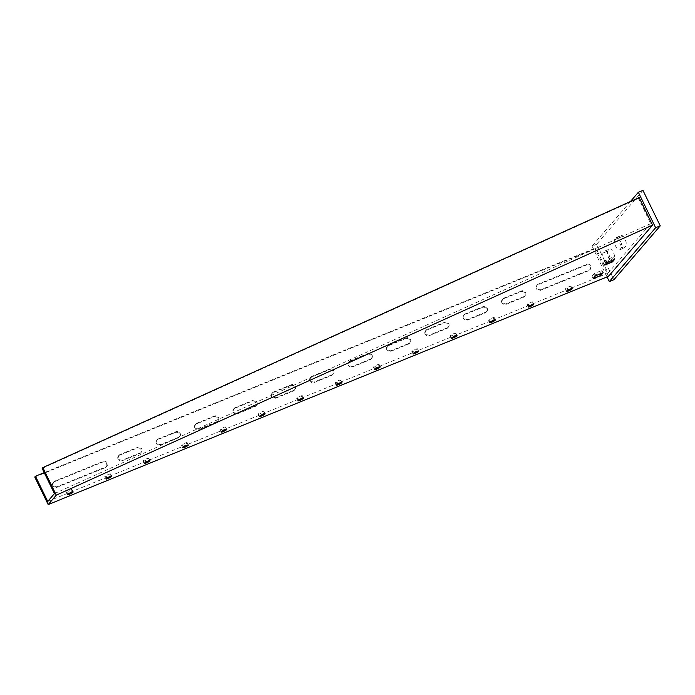 <?xml version="1.0" encoding="UTF-8"?>
<svg xmlns="http://www.w3.org/2000/svg" width="695" height="695" viewBox="0 0 695 695"><rect width="100%" height="100%" fill="white"/><g stroke="black" fill="none" stroke-linecap="round" stroke-linejoin="round"><path stroke-width="0.52" stroke-dasharray="3.48 2.61" d="M156.418 443.506A3.11 2.849 -139.3 0 1 157.765 439.657L175.418 432.464A3.11 2.849 -139.3 0 1 179.128 437.251A3.11 2.849 -139.3 0 1 178.111 437.972L160.449 445.165A3.11 2.849 -139.3 0 1 156.418 443.506M158.46 438.849A3.11 2.849 40.7 0 0 157.113 442.698A3.11 2.849 40.7 0 0 161.144 444.357L178.806 437.164A3.11 2.849 40.7 0 0 179.788 432.742A3.11 2.849 40.7 0 0 176.113 431.656L158.46 438.849L157.765 439.657M118.037 459.143A3.11 2.849 -139.3 0 1 119.384 455.295L137.037 448.101A3.11 2.849 -139.3 0 1 140.746 452.888A3.11 2.849 -139.3 0 1 139.73 453.609L122.068 460.802A3.11 2.849 -139.3 0 1 118.037 459.143M120.079 454.487A3.11 2.849 40.7 0 0 118.732 458.335A3.11 2.849 40.7 0 0 122.763 459.994L140.425 452.801A3.11 2.849 40.7 0 0 141.406 448.379A3.11 2.849 40.7 0 0 137.732 447.293L120.079 454.487L119.384 455.295M52.794 485.727A3.11 2.849 -139.3 0 1 54.132 481.87L102.495 462.175A3.11 2.849 -139.3 0 1 106.196 466.953A3.11 2.849 -139.3 0 1 105.188 467.683L56.825 487.386A3.11 2.849 -139.3 0 1 52.794 485.727M54.827 481.062A3.11 2.849 40.7 0 0 53.489 484.919A3.11 2.849 40.7 0 0 57.52 486.578L105.883 466.875A3.11 2.849 40.7 0 0 106.865 462.453A3.11 2.849 40.7 0 0 103.19 461.367L54.827 481.062L54.132 481.87M536.392 288.712A3.11 2.849 -139.3 0 1 537.739 284.854L586.093 265.16A3.11 2.849 -139.3 0 1 589.803 269.938A3.11 2.849 -139.3 0 1 588.787 270.668L540.423 290.371A3.11 2.849 -139.3 0 1 536.392 288.712M538.434 284.046A3.11 2.849 40.7 0 0 537.087 287.904A3.11 2.849 40.7 0 0 541.118 289.563L589.482 269.86A3.11 2.849 40.7 0 0 590.463 265.438A3.11 2.849 40.7 0 0 586.789 264.352L538.434 284.046L537.739 284.854M108.437 474.329A3.11 0.53 -26 0 1 110.418 473.903A3.11 0.53 -26 0 1 106.813 476.214A3.11 0.53 -26 0 1 104.823 476.631A3.11 0.53 -26 0 1 108.437 474.329M70.056 489.966A3.11 0.53 -26 0 1 72.037 489.541A3.11 0.53 -26 0 1 68.431 491.851A3.11 0.53 -26 0 1 66.442 492.269A3.11 0.53 -26 0 1 70.056 489.966M146.819 458.691A3.11 0.53 -26 0 1 148.799 458.274A3.11 0.53 -26 0 1 145.194 460.577A3.11 0.53 -26 0 1 143.205 461.002A3.11 0.53 -26 0 1 146.819 458.691M185.2 443.054A3.11 0.53 -26 0 1 187.181 442.637A3.11 0.53 -26 0 1 183.576 444.939A3.11 0.53 -26 0 1 181.586 445.365A3.11 0.53 -26 0 1 185.2 443.054M223.573 427.416A3.11 0.53 -26 0 1 225.562 426.999A3.11 0.53 -26 0 1 221.957 429.302A3.11 0.53 -26 0 1 219.968 429.727A3.11 0.53 -26 0 1 223.573 427.416M261.954 411.788A3.11 0.53 -26 0 1 263.944 411.362A3.11 0.53 -26 0 1 260.338 413.673A3.11 0.53 -26 0 1 258.349 414.09A3.11 0.53 -26 0 1 261.954 411.788M300.336 396.15A3.11 0.53 -26 0 1 302.325 395.724A3.11 0.53 -26 0 1 298.72 398.035A3.11 0.53 -26 0 1 296.73 398.452A3.11 0.53 -26 0 1 300.336 396.15M338.717 380.512A3.11 0.53 -26 0 1 340.706 380.087A3.11 0.53 -26 0 1 337.101 382.398A3.11 0.53 -26 0 1 335.112 382.815A3.11 0.53 -26 0 1 338.717 380.512M377.098 364.875A3.11 0.53 -26 0 1 379.088 364.458A3.11 0.53 -26 0 1 375.482 366.76A3.11 0.53 -26 0 1 373.493 367.186A3.11 0.53 -26 0 1 377.098 364.875M415.48 349.238A3.11 0.53 -26 0 1 417.469 348.82A3.11 0.53 -26 0 1 413.864 351.123A3.11 0.53 -26 0 1 411.874 351.548A3.11 0.53 -26 0 1 415.48 349.238M453.861 333.6A3.11 0.53 -26 0 1 455.851 333.183A3.11 0.53 -26 0 1 452.245 335.485A3.11 0.53 -26 0 1 450.256 335.911A3.11 0.53 -26 0 1 453.861 333.6M492.242 317.971A3.11 0.53 -26 0 1 494.232 317.546A3.11 0.53 -26 0 1 490.627 319.856A3.11 0.53 -26 0 1 488.637 320.273A3.11 0.53 -26 0 1 492.242 317.971M530.624 302.334A3.11 0.53 -26 0 1 532.613 301.908A3.11 0.53 -26 0 1 529.008 304.219A3.11 0.53 -26 0 1 527.019 304.636A3.11 0.53 -26 0 1 530.624 302.334M569.005 286.696A3.11 0.53 -26 0 1 570.995 286.27A3.11 0.53 -26 0 1 567.389 288.581A3.11 0.53 -26 0 1 565.4 288.998A3.11 0.53 -26 0 1 569.005 286.696M194.8 427.868A3.11 2.849 -139.3 0 1 196.146 424.019L213.799 416.826A3.11 2.849 -139.3 0 1 217.5 421.613A3.11 2.849 -139.3 0 1 216.493 422.343L198.831 429.527A3.11 2.849 -139.3 0 1 194.8 427.868M196.841 423.212A3.11 2.849 40.7 0 0 195.495 427.06A3.11 2.849 40.7 0 0 199.526 428.719L217.188 421.535A3.11 2.849 40.7 0 0 218.169 417.104A3.11 2.849 40.7 0 0 214.494 416.018L196.841 423.212L196.146 424.019M233.181 412.231A3.11 2.849 -139.3 0 1 234.528 408.382L252.181 401.189A3.11 2.849 -139.3 0 1 255.882 405.976A3.11 2.849 -139.3 0 1 254.874 406.705L237.212 413.899A3.11 2.849 -139.3 0 1 233.181 412.231M235.223 407.574A3.11 2.849 40.7 0 0 233.876 411.423A3.11 2.849 40.7 0 0 237.907 413.091L255.569 405.897A3.11 2.849 40.7 0 0 256.551 401.467A3.11 2.849 40.7 0 0 252.876 400.381L235.223 407.574L234.528 408.382M271.563 396.602A3.11 2.849 -139.3 0 1 272.909 392.745L290.562 385.551A3.11 2.849 -139.3 0 1 294.263 390.338A3.11 2.849 -139.3 0 1 293.255 391.068L275.594 398.261A3.11 2.849 -139.3 0 1 271.563 396.602M273.604 391.937A3.11 2.849 40.7 0 0 272.258 395.794A3.11 2.849 40.7 0 0 276.289 397.453L293.95 390.26A3.11 2.849 40.7 0 0 294.932 385.838A3.11 2.849 40.7 0 0 291.257 384.743L273.604 391.937L272.909 392.745M309.944 380.964A3.11 2.849 -139.3 0 1 311.291 377.107L328.943 369.922A3.11 2.849 -139.3 0 1 332.644 374.701A3.11 2.849 -139.3 0 1 331.637 375.43L313.975 382.624A3.11 2.849 -139.3 0 1 309.944 380.964M311.986 376.299A3.11 2.849 40.7 0 0 310.639 380.156A3.11 2.849 40.7 0 0 314.67 381.816L332.332 374.622A3.11 2.849 40.7 0 0 333.313 370.2A3.11 2.849 40.7 0 0 329.639 369.115L311.986 376.299L311.291 377.107M348.325 365.327A3.11 2.849 -139.3 0 1 349.672 361.478L367.325 354.285A3.11 2.849 -139.3 0 1 371.026 359.063A3.11 2.849 -139.3 0 1 370.018 359.793L352.356 366.986A3.11 2.849 -139.3 0 1 348.325 365.327M350.367 360.67A3.11 2.849 40.7 0 0 349.02 364.519A3.11 2.849 40.7 0 0 353.051 366.178L370.713 358.985A3.11 2.849 40.7 0 0 371.695 354.563A3.11 2.849 40.7 0 0 368.02 353.477L350.367 360.67L349.672 361.478M386.707 349.689A3.11 2.849 -139.3 0 1 388.053 345.841L405.706 338.647A3.11 2.849 -139.3 0 1 409.407 343.434A3.11 2.849 -139.3 0 1 408.399 344.155L390.738 351.349A3.11 2.849 -139.3 0 1 386.707 349.689M388.748 345.033A3.11 2.849 40.7 0 0 387.402 348.881A3.11 2.849 40.7 0 0 391.433 350.541L409.094 343.347A3.11 2.849 40.7 0 0 410.076 338.925A3.11 2.849 40.7 0 0 406.401 337.839L388.748 345.033L388.053 345.841M425.088 334.052A3.11 2.849 -139.3 0 1 426.435 330.203L444.088 323.01A3.11 2.849 -139.3 0 1 447.789 327.797A3.11 2.849 -139.3 0 1 446.772 328.518L429.119 335.711A3.11 2.849 -139.3 0 1 425.088 334.052M427.13 329.395A3.11 2.849 40.7 0 0 425.783 333.244A3.11 2.849 40.7 0 0 429.814 334.903L447.467 327.71A3.11 2.849 40.7 0 0 448.457 323.288A3.11 2.849 40.7 0 0 444.783 322.202L427.13 329.395L426.435 330.203M463.469 318.414A3.11 2.849 -139.3 0 1 464.816 314.566L482.469 307.372A3.11 2.849 -139.3 0 1 486.17 312.159A3.11 2.849 -139.3 0 1 485.153 312.889L467.5 320.082A3.11 2.849 -139.3 0 1 463.469 318.414M465.511 313.758A3.11 2.849 40.7 0 0 464.164 317.606A3.11 2.849 40.7 0 0 468.195 319.274L485.848 312.081A3.11 2.849 40.7 0 0 486.839 307.65A3.11 2.849 40.7 0 0 483.164 306.565L465.511 313.758L464.816 314.566M501.851 302.777A3.11 2.849 -139.3 0 1 503.197 298.928L520.85 291.735A3.11 2.849 -139.3 0 1 524.551 296.522A3.11 2.849 -139.3 0 1 523.535 297.252L505.882 304.445A3.11 2.849 -139.3 0 1 501.851 302.777M503.892 298.12A3.11 2.849 40.7 0 0 502.546 301.969A3.11 2.849 40.7 0 0 506.577 303.637L524.23 296.444A3.11 2.849 40.7 0 0 525.22 292.013A3.11 2.849 40.7 0 0 521.545 290.927L503.892 298.12L503.197 298.928M642.971 190.413L596.64 244.275L613.928 279.711M630.434 201.507L592.036 246.152L596.64 244.275M592.036 246.152L607.039 276.914M621.356 247.846L619.731 249.731A5.777 2.094 67.8 0 1 619.419 249.965A5.777 2.094 67.8 0 1 615.509 245.882A5.777 2.094 67.8 0 1 614.745 239.497L616.361 237.612A5.777 2.094 67.8 0 1 616.682 237.377A5.777 2.094 67.8 0 1 620.592 241.452A5.777 2.094 67.8 0 1 621.356 247.846L625.96 245.969L624.345 247.854A5.777 2.094 67.8 0 1 624.023 248.089A5.777 2.094 67.8 0 1 620.114 244.006A5.777 2.094 67.8 0 1 619.349 237.62L620.965 235.735A5.777 2.094 67.8 0 1 621.287 235.501A5.777 2.094 67.8 0 1 625.196 239.575A5.777 2.094 67.8 0 1 625.96 245.969M609.776 261.311L608.151 263.197A5.777 2.094 67.8 0 1 607.838 263.431A5.777 2.094 67.8 0 1 603.929 259.348A5.777 2.094 67.8 0 1 603.164 252.963L604.78 251.077A5.777 2.094 67.8 0 1 605.102 250.843A5.777 2.094 67.8 0 1 609.002 254.917A5.777 2.094 67.8 0 1 609.776 261.311L614.38 259.435L612.755 261.32A5.777 2.094 67.8 0 1 612.443 261.555A5.777 2.094 67.8 0 1 608.533 257.471A5.777 2.094 67.8 0 1 607.769 251.086L609.385 249.201A5.777 2.094 67.8 0 1 609.706 248.966A5.777 2.094 67.8 0 1 613.616 253.041A5.777 2.094 67.8 0 1 614.38 259.435M639.122 197.571L638.427 198.379L650.72 223.582L608.099 273.126L595.806 247.933L595.111 248.74L608.559 276.297M613.581 256.898L611.261 259.591L603.59 262.719L605.901 260.026L613.581 256.898L614.736 259.261M602 270.364L599.681 273.057L592.01 276.184L594.321 273.491L602 270.364L603.147 272.727M54.453 493.606L650.72 223.582M47.738 501.416L608.099 273.126M44.228 472.643L595.806 247.933M42.16 468.413L638.427 198.379M34.75 477.031L595.111 248.74M599.681 273.057L600.124 273.96M592.01 276.184L593.156 278.547M594.321 273.491L595.476 275.854M611.261 259.591L611.704 260.495M603.59 262.719L604.737 265.082M605.901 260.026L607.056 262.389M521.545 290.927L520.85 291.735M524.23 296.444L523.535 297.252M506.577 303.637L505.882 304.445M483.164 306.565L482.469 307.372M485.848 312.081L485.153 312.889M468.195 319.274L467.5 320.082M444.783 322.202L444.088 323.01M447.467 327.71L446.772 328.518M429.814 334.903L429.119 335.711M406.401 337.839L405.706 338.647M409.094 343.347L408.399 344.155M391.433 350.541L390.738 351.349M368.02 353.477L367.325 354.285M370.713 358.985L370.018 359.793M353.051 366.178L352.356 366.986M329.639 369.115L328.943 369.922M332.332 374.622L331.637 375.43M314.67 381.816L313.975 382.624M291.257 384.743L290.562 385.551M293.95 390.26L293.255 391.068M276.289 397.453L275.594 398.261M252.876 400.381L252.181 401.189M255.569 405.897L254.874 406.705M237.907 413.091L237.212 413.899M214.494 416.018L213.799 416.826M217.188 421.535L216.493 422.343M199.526 428.719L198.831 429.527M603.164 252.963L607.769 251.086M608.151 263.197L612.755 261.32M604.78 251.077L609.385 249.201M589.482 269.86L588.787 270.668M586.789 264.352L586.093 265.16M541.118 289.563L540.423 290.371M105.883 466.875L105.188 467.683M103.19 461.367L102.495 462.175M57.52 486.578L56.825 487.386M122.763 459.994L122.068 460.802M140.425 452.801L139.73 453.609M137.732 447.293L137.037 448.101M161.144 444.357L160.449 445.165M178.806 437.164L178.111 437.972M176.113 431.656L175.418 432.464M614.745 239.497L619.349 237.62M619.731 249.731L624.345 247.854M616.361 237.612L620.965 235.735M157.444 439.579L156.749 440.387M119.062 455.208L118.367 456.016M53.819 481.791L53.124 482.599M537.417 284.776L536.722 285.584M110.418 473.903L111.574 476.266M72.037 489.541L73.192 491.904M148.799 458.274L149.955 460.637M187.181 442.637L188.336 445M225.562 426.999L226.718 429.362M263.944 411.362L265.099 413.725M302.325 395.724L303.48 398.087M340.706 380.087L341.862 382.45M379.088 364.458L380.243 366.812M417.469 348.82L418.625 351.184M455.851 333.183L457.006 335.546M494.232 317.546L495.379 319.909M532.613 301.908L533.76 304.271M570.995 286.27L572.141 288.634M195.825 423.941L195.13 424.749M234.206 408.304L233.511 409.112M272.588 392.666L271.893 393.474M310.969 377.029L310.274 377.837M349.35 361.391L348.655 362.199M387.732 345.754L387.037 346.562M426.113 330.125L425.418 330.933M464.495 314.488L463.8 315.295M502.876 298.85L502.181 299.658M525.246 295.714L524.551 296.522M486.865 311.351L486.17 312.159M448.483 326.989L447.789 327.797M410.102 342.626L409.407 343.434M371.721 358.255L371.026 359.063M333.339 373.893L332.644 374.701M294.958 389.53L294.263 390.338M256.577 405.168L255.882 405.976M218.195 420.805L217.5 421.613M565.4 288.998L566.555 291.361M527.019 304.636L528.174 306.999M488.637 320.273L489.793 322.636M450.256 335.911L451.411 338.274M411.874 351.548L413.03 353.911M373.493 367.186L374.648 369.54M335.112 382.815L336.267 385.178M296.73 398.452L297.886 400.815M258.349 414.09L259.504 416.453M219.968 429.727L221.123 432.09M181.586 445.365L182.742 447.728M143.205 461.002L144.36 463.365M66.442 492.269L67.597 494.632M104.823 476.631L105.979 478.994M607.838 263.431L612.443 261.555M605.102 250.843L609.706 248.966M590.498 269.13L589.803 269.938M106.891 466.145L106.196 466.953M141.441 452.08L140.746 452.888M179.823 436.443L179.128 437.251M619.419 249.965L624.023 248.089M616.682 237.377L621.287 235.501"/><path stroke-width="1.04" d="M107.968 478.577A3.11 0.53 154 0 0 111.574 476.266A3.11 0.53 154 0 0 109.584 476.692A3.11 0.53 154 0 0 105.979 478.994A3.11 0.53 154 0 0 107.968 478.577M69.587 494.214A3.11 0.53 154 0 0 73.192 491.904A3.11 0.53 154 0 0 71.203 492.329A3.11 0.53 154 0 0 67.597 494.632A3.11 0.53 154 0 0 69.587 494.214M146.35 462.94A3.11 0.53 154 0 0 149.955 460.637A3.11 0.53 154 0 0 147.965 461.054A3.11 0.53 154 0 0 144.36 463.365A3.11 0.53 154 0 0 146.35 462.94M184.722 447.302A3.11 0.53 154 0 0 188.336 445A3.11 0.53 154 0 0 186.347 445.417A3.11 0.53 154 0 0 182.742 447.728A3.11 0.53 154 0 0 184.722 447.302M223.104 431.665A3.11 0.53 154 0 0 226.718 429.362A3.11 0.53 154 0 0 224.728 429.779A3.11 0.53 154 0 0 221.123 432.09A3.11 0.53 154 0 0 223.104 431.665M261.485 416.036A3.11 0.53 154 0 0 265.099 413.725A3.11 0.53 154 0 0 263.11 414.151A3.11 0.53 154 0 0 259.504 416.453A3.11 0.53 154 0 0 261.485 416.036M299.866 400.398A3.11 0.53 154 0 0 303.48 398.087A3.11 0.53 154 0 0 301.491 398.513A3.11 0.53 154 0 0 297.886 400.815A3.11 0.53 154 0 0 299.866 400.398M338.248 384.761A3.11 0.53 154 0 0 341.862 382.45A3.11 0.53 154 0 0 339.872 382.876A3.11 0.53 154 0 0 336.267 385.178A3.11 0.53 154 0 0 338.248 384.761M376.629 369.123A3.11 0.53 154 0 0 380.243 366.812A3.11 0.53 154 0 0 378.254 367.238A3.11 0.53 154 0 0 374.648 369.54A3.11 0.53 154 0 0 376.629 369.123M415.011 353.486A3.11 0.53 154 0 0 418.625 351.184A3.11 0.53 154 0 0 416.635 351.601A3.11 0.53 154 0 0 413.03 353.911A3.11 0.53 154 0 0 415.011 353.486M453.392 337.848A3.11 0.53 154 0 0 457.006 335.546A3.11 0.53 154 0 0 455.017 335.963A3.11 0.53 154 0 0 451.411 338.274A3.11 0.53 154 0 0 453.392 337.848M491.773 322.211A3.11 0.53 154 0 0 495.379 319.909A3.11 0.53 154 0 0 493.398 320.326A3.11 0.53 154 0 0 489.793 322.636A3.11 0.53 154 0 0 491.773 322.211M530.155 306.582A3.11 0.53 154 0 0 533.76 304.271A3.11 0.53 154 0 0 531.779 304.697A3.11 0.53 154 0 0 528.174 306.999A3.11 0.53 154 0 0 530.155 306.582M568.536 290.944A3.11 0.53 154 0 0 572.141 288.634A3.11 0.53 154 0 0 570.161 289.059A3.11 0.53 154 0 0 566.555 291.361A3.11 0.53 154 0 0 568.536 290.944M607.039 276.914L609.315 281.588L655.646 227.725L660.25 225.849L642.971 190.413L638.357 192.289L630.434 201.507M655.646 227.725L638.357 192.289M609.315 281.588L613.928 279.711L660.25 225.849M48.19 504.587L608.559 276.297L652.562 225.137L639.122 197.571L42.855 467.605L42.16 468.413L54.453 493.606L47.738 501.416L35.445 476.223L34.75 477.031L48.19 504.587L56.295 495.161L42.855 467.605M35.445 476.223L44.228 472.643M56.295 495.161L652.562 225.137M612.417 261.954L614.736 259.261L607.056 262.389L604.737 265.082L612.417 261.954L611.704 260.495M600.836 275.42L603.147 272.727L595.476 275.854L593.156 278.547L600.836 275.42L600.124 273.96"/></g></svg>
